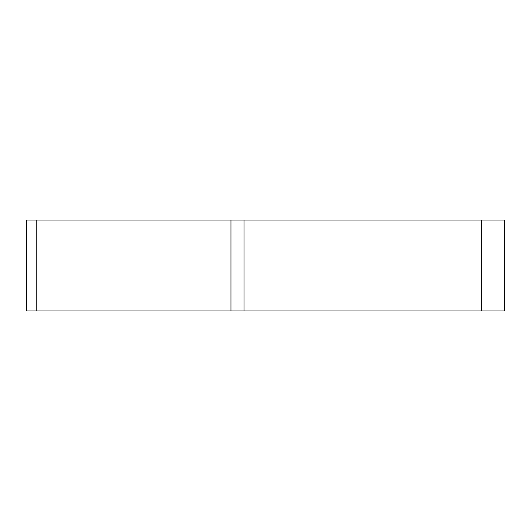 <?xml version="1.0" encoding="UTF-8"?>
<svg xmlns="http://www.w3.org/2000/svg" width="531" height="531" viewBox="0 0 531 531"><rect width="100%" height="100%" fill="white"/><g stroke="black" fill="none" stroke-linecap="round" stroke-linejoin="round"><path stroke-width="0.8" d="M244.001 220.046L504.45 220.046L504.45 310.954L26.55 310.954L26.55 220.046L244.001 220.046L244.001 310.954M286.972 310.954L27.599 310.954L286.972 310.954M481.723 310.954L481.723 220.046M36.241 220.046L36.241 310.954M230.972 310.954L230.972 220.046"/></g></svg>

